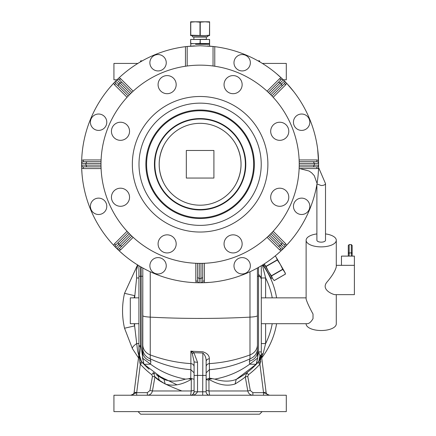 <?xml version="1.0" encoding="UTF-8"?>
<svg xmlns="http://www.w3.org/2000/svg" width="436" height="436" viewBox="0 0 436 436"><rect width="100%" height="100%" fill="white"/><g stroke="black" fill="none" stroke-linecap="round" stroke-linejoin="round"><path stroke-width="0.65" d="M208.948 380.018A5.172 5.172 0 0 1 206.146 379.44M261.306 278.871L258.537 274.07M177.016 384.825L156.17 374.698M181.888 390.967C166.617 385.217 157.641 380.519 154.96 376.873L159.325 380.241L157.941 375.876L164.012 379.429L157.189 375.38M138.517 357.918L132.413 348.631C132.048 347.596 133.449 345.912 136.621 343.584L138.926 343.584L138.926 354.751L139.46 355.258L140.539 346.718L141.079 346.397L143.635 363.94L164.012 379.429L165.157 383.996L159.325 380.241M137.563 264.914L124.538 293.324A77.564 77.564 0 0 0 124.462 327.888A77.564 77.564 0 0 0 124.538 328.232L132.413 348.631M138.931 355.117L139.961 363.264L141.46 361.537L138.926 354.751L140.817 360.714M142.022 362.174L142.256 362.436A77.564 77.564 0 0 0 149.068 369.178A77.564 77.564 0 0 1 142.256 362.436L142.256 362.436A77.564 77.564 0 0 0 149.068 369.178A77.564 77.564 0 0 1 142.256 362.436L142.022 362.174M138.926 346.653L138.926 345.672L138.926 346.653L140.539 346.718L140.648 345.672L138.926 345.672L138.926 265.747M261.306 354.621L261.306 265.747L261.306 277.972L265.617 277.972L265.617 297.848M243.184 375.287L245.512 373.674M246.88 372.66L246.896 372.649C245.463 373.941 241.898 376.203 236.214 379.429L256.597 363.94L258.537 351.901L261.306 351.901L261.306 354.054M206.146 361.706L206.146 391.79A3.45 3.45 0 0 0 209.596 395.239L208.975 390.967L247.79 390.967C248.46 393.621 250.155 395.049 252.88 395.239C250.155 395.049 248.46 393.621 247.79 390.967L245.272 376.873L247.773 376.426L248.455 374.715L246.896 372.649L245.272 376.873C243.898 378.235 240.503 380.612 235.075 383.996L236.214 379.429L238.868 377.974L236.214 379.429C229.968 381.773 222.818 381.669 214.763 379.118C227.772 376.72 239.408 371.745 249.681 364.191L257.681 358.032M138.822 355.514L137.623 351.105L134.615 325.905L124.538 328.232L124.462 327.888A77.564 77.564 0 0 0 124.538 328.232M124.462 327.888A77.564 77.564 0 0 1 124.538 293.324L134.615 295.652A67.226 67.226 0 0 0 134.146 297.848M137.689 264.837L136.397 270.527L136.621 277.972L134.615 297.848M136.397 270.527L137.831 265.083M136.621 277.972L138.926 277.972M138.893 355.073L138.926 354.621M147.352 395.239C150.071 395.049 151.772 393.621 152.442 390.967C151.772 393.621 150.071 395.049 147.352 395.239L147.352 392.656L136.686 392.656L130.718 395.239A3.45 3.45 0 0 0 134.135 392.231L138.926 354.512A3.45 3.45 0 0 1 138.893 354.948A3.45 3.45 0 0 0 138.926 354.512A3.45 3.45 0 0 1 138.893 354.948A3.45 3.45 0 0 0 138.926 354.512M138.926 297.848L130.304 297.848L130.304 323.708L138.926 323.708M261.306 276.261L257.425 276.261L257.425 352.141C257.147 356.523 254.466 359.547 249.387 361.221L249.681 364.191L256.183 364.3L258.788 361.515L259.954 355.76L261.306 354.751L260.129 363.139M259.954 355.76L258.537 351.901L258.537 267.366M257.976 362.436L259.905 364.158L260.27 363.264L258.788 361.515L258.477 361.869L261.306 354.751L263.279 353.182L261.638 357.346M261.219 356.114L261.011 357.204M260.815 357.907L259.921 359.918M261.333 354.948L266.091 392.231L261.333 354.948A3.45 3.45 0 0 1 261.306 354.512A3.45 3.45 0 0 0 261.333 354.948M260.902 357.607L258.799 361.498M261.306 343.584L265.617 343.584L263.279 353.182M262.396 265.083L265.617 277.972A73.259 73.259 0 0 1 272.222 297.848M325.512 233.919A15.08 6.616 180 0 1 336.287 240.263A15.08 6.616 180 0 1 321.207 246.88A15.08 6.616 180 0 1 306.121 240.263L306.121 299.161C307.26 302.802 309.56 307.756 313.015 314.013L313.015 318.656C311.091 321.942 309.162 323.621 307.227 323.708L261.306 323.708M261.306 297.848L306.121 297.848M261.714 357.918A77.564 77.564 0 0 0 276.598 323.708A77.564 77.564 0 0 1 261.714 357.918M276.598 297.848A77.564 77.564 0 0 0 262.668 264.914A77.564 77.564 0 0 1 276.598 297.848M140.632 360.441L141.444 361.515L139.46 355.258M139.961 363.264L140.327 364.158L142.256 362.436L141.444 361.515L142.899 363.15M153.336 372.649L151.777 374.715L152.453 376.426L154.96 376.873L153.336 372.649L155.025 373.892M136.686 395.239L136.686 392.656A6.033 6.033 0 0 0 136.702 392.558L134.135 392.231L138.899 354.948M137.863 63.427L113.932 63.427L113.932 79.804L116.99 79.804M283.237 79.804L286.299 79.804L286.299 63.427L262.368 63.427M249.387 361.221L249.986 358.828A12.066 10.938 0 0 0 257.425 348.724L257.649 358.207L256.183 364.3M260.821 361.564L260.684 362.049M336.287 240.263L336.287 266.827C335.219 271.007 332.058 276.151 326.815 282.255C320.754 289.826 333.18 294.567 334.848 294.643L354.386 294.643L354.386 256.106L341.459 256.106L341.459 265.339M306.121 323.708L306.121 323.904A15.08 6.616 180 0 0 321.207 330.521A15.08 6.616 180 0 0 336.287 323.904L336.287 294.643M306.121 240.263A15.08 6.616 180 0 1 316.896 233.919M124.478 395.239L286.299 395.239L286.299 411.617L113.932 411.617L113.932 395.239L124.478 395.239M135.612 392.874L134.975 393.125M133.972 393.817L133.045 394.515M138.926 276.261L142.801 276.261L142.55 358.032M147.177 367.472L143.635 363.94L144.044 364.3L142.583 358.207L150.551 364.191C160.824 371.745 172.46 376.72 185.464 379.118C177.414 381.669 170.263 381.773 164.012 379.429M144.044 364.3L150.551 364.191L150.845 361.221C145.766 359.547 143.084 356.523 142.801 352.141L142.801 344.8A12.066 10.938 0 0 0 150.246 354.904L150.246 358.828C163.157 364.905 176.7 368.529 190.881 369.712L190.755 378.126L191.818 378.677L191.453 379.037L188.374 378.835L190.755 378.126M249.986 271.764L249.986 317.13A12.066 1.575 -0 0 0 257.425 315.675L257.425 267.987M257.425 315.675L257.425 348.724M246.896 372.649A77.564 77.564 0 0 0 257.572 362.883A77.564 77.564 0 0 1 246.896 372.649A77.564 77.564 0 0 0 257.572 362.883M248.455 374.715A80.153 80.153 0 0 0 259.905 364.158L263.529 392.558L266.091 392.231A3.45 3.45 0 0 0 269.513 395.239L263.54 392.656L252.88 392.656L250.297 390.52L247.79 390.967M269.513 395.239A3.45 3.45 0 0 1 266.091 392.231A3.45 3.45 0 0 0 269.513 395.239L268.309 395.054M316.967 183.97L321.207 185.518A4.311 1.891 180 0 0 325.512 183.627L325.512 240.263A4.311 1.891 180 0 1 321.207 242.154A4.311 1.891 180 0 1 316.896 240.263L316.896 184.401M336.287 265.339L354.386 265.339M263.54 395.239L263.54 392.656A6.033 6.033 0 0 1 263.529 392.558M252.88 395.239L252.88 392.656L263.54 392.656M206.146 391.79A3.45 3.45 0 0 0 209.596 395.239A3.45 3.45 0 0 1 206.146 391.79L202.702 391.79L202.702 395.239M206.146 375.418L197.53 375.418L197.53 391.79C196.037 394.417 193.737 395.566 190.636 395.239A3.45 3.45 0 0 0 194.08 391.79C193.333 394.417 192.183 395.566 190.636 395.239L191.257 390.967L191.284 379.342C181.758 384.939 173.048 386.487 165.157 383.996M256.068 411.617L258.652 411.617M220.714 411.617L226.938 411.617M173.288 411.617L179.518 411.617M141.58 411.617L144.174 411.622M142.801 267.987L142.801 344.8M154.96 376.873L152.442 390.967L191.257 390.967L194.08 390.367L194.08 379.244L194.08 391.79L194.08 361.591L194.08 379.244L191.818 378.677M185.464 379.118L188.374 378.835M191.453 379.037L191.284 379.342M142.801 348.724A12.066 10.938 180 0 0 150.246 358.828L150.845 361.221M147.352 392.656L149.93 390.52L152.442 390.967M140.425 61.89L140.648 60.844L142.261 60.844M257.97 60.844L259.584 60.844L259.807 61.89M191.889 351.236L190.881 351.073L191.824 351.547L191.889 351.236L202.773 351.77C207.176 353.193 209.367 355.52 209.351 358.757L209.471 378.126L214.763 379.118M206.146 372.829L209.351 369.712C223.532 368.529 237.075 364.905 249.986 358.828L249.986 354.904A12.066 10.938 0 0 0 257.425 344.8M235.075 383.996C227.183 386.487 218.474 384.939 208.948 379.342L208.773 379.037L211.852 378.835M208.948 379.342L208.975 390.967L206.146 390.367M138.059 411.617L140.648 414.2L259.584 414.2L262.167 411.617M208.773 379.037L208.413 378.677L209.471 378.126M206.146 379.244L208.413 378.677M194.08 391.79L202.702 391.79L202.854 352.991A3.45 1.194 180 0 1 202.702 352.991L193.927 352.702L197.53 362.289C195.083 362.153 193.933 361.918 194.08 361.591L192.281 353.705L190.881 351.073L190.881 363.619A130.141 117.993 180 0 1 150.246 354.904L150.246 317.13A12.066 1.575 180 0 1 142.801 315.675M202.854 352.991C205.16 355.149 206.261 358.016 206.146 361.591A3.45 2.839 0 0 1 209.351 358.757M191.306 351.852L191.824 351.547L193.927 352.702L192.281 353.705M352.174 256.106L352.174 245.468L352.174 256.106M348.299 256.106L348.299 245.468L348.299 256.106M268.69 274.424L268.93 274.838M272.222 277.955L271.018 278.451L265.502 268.898M118.205 78.622L119.11 77.772A118.505 118.505 0 0 1 185.464 46.668L187.186 46.467L187.186 65.999L187.186 46.467L200.113 45.758L213.041 46.467L213.041 65.999M194.456 45.894L187.404 46.445M109.703 87.652L113.349 83.549M81.619 162.672L81.641 161.571M81.668 160.628L81.674 160.383A118.505 118.505 0 0 1 113.622 83.26L116.941 79.853A118.505 118.505 0 0 0 115.704 81.091A1.722 1.722 0 0 0 115.714 83.516L128.228 96.034L118.151 85.957L118.756 84.132L129.421 94.797M81.641 166.955L81.619 165.838M81.668 167.893L81.614 163.38A118.505 118.505 0 0 0 81.614 165.14A1.722 1.722 0 0 0 83.336 166.852L101.038 166.852L83.336 166.852L83.336 168.574L81.674 168.143L81.614 165.14A1.722 1.722 0 0 0 83.336 166.852M82.012 174.019L81.69 168.541M115.208 246.929L115.698 247.435A118.505 118.505 0 0 0 116.941 248.673A1.722 1.722 0 0 0 119.371 248.667L131.885 236.154L121.808 246.231L131.623 236.416L121.808 246.231L119.982 245.626L130.647 234.96M113.796 245.457L113.622 245.272A118.505 118.505 0 0 1 81.674 168.143L81.614 163.391A1.722 1.722 0 0 1 83.336 161.68L101.038 161.68L83.336 161.68A1.722 1.722 0 0 0 81.614 163.391A118.505 118.505 0 0 0 81.614 165.14L85.925 165.13L86.786 166.852M118.249 249.942L117.437 249.158M118.924 250.586L115.704 247.435A1.722 1.722 0 0 1 115.714 245.01L128.228 232.497L115.714 245.01L114.494 243.789L113.622 245.272L115.099 246.82M123.502 254.673L119.399 251.032M198.565 282.757L199.241 282.762A118.505 118.505 0 0 0 200.991 282.762A1.722 1.722 0 0 0 202.702 281.04L202.702 263.344L202.702 277.596L200.985 278.457L200.985 263.371M196.489 282.713L196.233 282.702A118.505 118.505 0 0 1 119.11 250.76L116.941 248.673A1.722 1.722 0 0 0 119.371 248.667L120.587 249.883L133.144 237.326M127.966 232.759L116.227 244.498M197.53 263.715L197.53 280.315L197.53 263.715M201.247 282.762L200.991 282.762A1.722 1.722 0 0 0 202.702 281.04L204.424 281.04L203.999 282.702A118.505 118.505 0 0 1 200.991 282.762L200.985 278.457A114.194 114.194 0 0 1 199.247 278.457L199.241 282.762A1.722 1.722 0 0 1 197.53 281.04L197.53 263.344L197.53 281.04A1.722 1.722 0 0 0 199.241 282.762L198.38 282.757M201.792 282.741L209.869 282.365M268.609 236.416L280.86 248.667A1.722 1.722 0 0 0 283.291 248.673A118.505 118.505 0 0 1 203.999 282.702L200.991 282.762A118.505 118.505 0 0 0 203.999 282.702M285.079 246.852L285.678 246.247M318.591 162.584L317.664 149.254M282.702 79.303L276.729 73.853M280.822 251.032L276.735 254.668M286.594 245.283L286.605 245.277A118.505 118.505 0 0 1 284.528 247.435A1.722 1.722 0 0 0 284.517 245.01L272.004 232.497L282.081 242.574L281.476 244.394L270.81 233.729M290.523 240.874L286.883 244.978M318.542 168.541L318.22 174.013M318.591 166.895L318.558 168.116M286.883 83.549L293.848 91.756M286.599 83.243L286.605 83.254A118.505 118.505 0 0 1 318.558 160.383L318.618 163.391A1.722 1.722 0 0 0 316.89 161.68L299.194 161.68L316.89 161.68L316.89 159.952L318.558 160.383M214.801 46.674L213.874 46.559M213.22 46.489L212.85 46.445M209.852 46.162L212.223 46.38M81.641 161.625L81.674 160.481L81.641 161.625M266.581 268.184L264.598 264.745L263.562 265.54M195.568 44.292L209.596 44.292L209.596 46.14A118.505 118.505 0 0 1 209.874 46.162A118.505 118.505 0 0 0 209.596 46.14L207.52 45.993M212.327 46.39A118.505 118.505 0 0 1 213.095 46.472A118.505 118.505 0 0 0 212.327 46.39M213.417 46.51A118.505 118.505 0 0 1 213.978 46.576A118.505 118.505 0 0 0 213.417 46.51M214.768 66.239L214.768 46.668A118.505 118.505 0 0 1 283.291 79.853A1.722 1.722 0 0 0 280.86 79.859L268.347 92.378L278.424 82.3L280.244 82.905L269.579 93.571M270.81 94.797L284.528 81.091A118.505 118.505 0 0 1 286.61 83.26L284.528 81.091A118.505 118.505 0 0 0 283.291 79.853A1.722 1.722 0 0 0 280.86 79.859L279.64 78.644L267.083 91.2M299.221 165.135L318.618 165.14A118.505 118.505 0 0 1 318.558 168.143L318.618 165.14A118.505 118.505 0 0 1 286.61 245.272L284.528 247.441A1.722 1.722 0 0 0 284.517 245.01L285.738 243.789L273.181 231.233M268.407 271.35L264.151 263.976L265.96 266.358L268.407 271.35L272.516 278.457L274.168 280.577L272.516 278.457L271.508 275.966L268.407 271.35M284.474 271.595L276.244 257.344L277.252 259.834L280.353 264.456L282.8 269.443L285.09 272.663L285.471 274.091L274.195 280.604L272.516 278.457M214.768 46.668L213.041 46.467M209.465 43.518L200.244 43.518L200.244 39.469L209.465 39.469L209.465 43.518L190.636 43.693M200.244 39.469L199.988 43.518L195.377 43.693L190.636 43.518L190.636 39.469L190.766 43.518M209.596 43.518L209.596 39.469L209.596 44.292L195.693 44.036M281.122 77.772L283.291 79.853L280.244 82.905A114.194 114.194 0 0 1 281.476 84.132L282.081 85.957L284.517 83.516A1.722 1.722 0 0 0 284.528 81.091A118.505 118.505 0 0 1 286.61 83.26L285.738 84.737L284.517 83.516A1.722 1.722 0 0 0 284.528 81.091A118.505 118.505 0 0 0 281.122 77.772L279.64 78.644M281.122 250.76L283.291 248.673A118.505 118.505 0 0 0 284.528 247.441L281.476 244.394A114.194 114.194 0 0 1 280.244 245.626L283.291 248.673A118.505 118.505 0 0 1 281.122 250.76L279.64 249.883L280.86 248.667A1.722 1.722 0 0 0 283.291 248.673A118.505 118.505 0 0 0 286.61 245.272L285.738 243.789M195.808 263.284L195.808 281.04L196.233 282.702L199.241 282.762A118.505 118.505 0 0 0 200.991 282.762M101.098 159.952L83.336 159.952L81.674 160.383L81.614 163.391L85.925 163.396A114.194 114.194 0 0 0 85.925 165.13L101.005 165.135M133.144 91.2L120.587 78.644L119.11 77.772L115.704 81.091A1.722 1.722 0 0 0 115.714 83.516L114.494 84.737L127.05 97.293M275.263 255.894L276.244 257.344L275.23 255.921M285.455 274.031L274.168 280.577M284.457 271.563L285.466 274.059M199.988 39.469L190.766 39.469M236.377 56.953A8.186 8.186 0 0 0 236.377 68.534A8.186 8.186 0 0 0 247.959 68.534A8.186 8.186 0 0 0 247.959 56.953A8.186 8.186 0 0 0 236.377 56.953M272.004 96.034L282.081 85.957L272.004 96.034M301.636 114.025A8.186 8.186 0 0 0 293.45 122.211A8.186 8.186 0 0 0 301.636 130.402A8.186 8.186 0 0 0 309.822 122.211A8.186 8.186 0 0 0 301.636 114.025M313.446 166.852L314.307 165.13A114.194 114.194 0 0 0 314.307 163.396L318.618 163.391A118.505 118.505 0 0 1 318.618 165.14A1.722 1.722 0 0 1 316.89 166.852L299.194 166.852L316.89 166.852A1.722 1.722 0 0 0 318.618 165.14A118.505 118.505 0 0 0 318.618 163.391A1.722 1.722 0 0 0 316.89 161.68M307.424 200.527A8.186 8.186 0 0 0 295.848 200.527A8.186 8.186 0 0 0 295.848 212.103A8.186 8.186 0 0 0 307.424 212.103A8.186 8.186 0 0 0 307.424 200.527M278.424 246.231L268.347 236.154L278.424 246.231L280.244 245.626L269.579 234.96M250.357 265.786A8.186 8.186 0 0 0 242.165 257.6A8.186 8.186 0 0 0 233.979 265.786A8.186 8.186 0 0 0 242.165 273.971A8.186 8.186 0 0 0 250.357 265.786M130.647 93.571L119.982 82.905L121.808 82.3L131.885 92.378L119.371 79.859A1.722 1.722 0 0 0 116.941 79.853A118.505 118.505 0 0 0 115.704 81.091L118.756 84.132A114.194 114.194 0 0 1 119.982 82.905L116.941 79.853A1.722 1.722 0 0 1 119.371 79.859L120.587 78.644M166.252 62.74A8.186 8.186 0 0 0 158.061 54.555A8.186 8.186 0 0 0 149.875 62.74A8.186 8.186 0 0 0 158.061 70.932A8.186 8.186 0 0 0 166.252 62.74M163.854 271.574A8.186 8.186 0 0 0 163.854 259.998A8.186 8.186 0 0 0 152.273 259.998A8.186 8.186 0 0 0 152.273 271.574A8.186 8.186 0 0 0 163.854 271.574M98.596 214.501A8.186 8.186 0 0 0 106.782 206.315A8.186 8.186 0 0 0 98.596 198.129A8.186 8.186 0 0 0 90.405 206.315A8.186 8.186 0 0 0 98.596 214.501M92.803 128.004A8.186 8.186 0 0 0 104.384 128.004A8.186 8.186 0 0 0 104.384 116.423A8.186 8.186 0 0 0 92.803 116.423A8.186 8.186 0 0 0 92.803 128.004M282.937 268.93L277.765 259.976M194.124 36.88L194.478 36.88M203.634 44.036L196.598 44.036M203.994 36.88L196.238 36.88M206.92 35.589L209.596 35.589L209.596 35.218L209.596 35.589M204.855 35.589L190.636 35.218L190.636 35.589L205.051 35.589L209.465 35.218L209.596 21.8L205.045 21.8L209.596 22.171L209.596 35.218M113.137 116.744A99.114 99.114 0 0 1 247.632 77.286A99.114 99.114 0 0 1 287.095 211.782A99.114 99.114 0 0 1 152.6 251.245A99.114 99.114 0 0 1 113.137 116.744M190.636 35.589L190.636 22.171L195.377 21.8L199.988 22.171L199.988 35.218M194.881 35.583L193.949 35.55M191.213 35.283L190.766 35.218L190.766 22.171M190.636 22.171L190.636 21.8L205.045 21.8L199.988 22.171M176.182 84.639A9.047 9.047 0 0 0 167.135 75.591A9.047 9.047 0 0 0 158.083 84.639A9.047 9.047 0 0 0 167.135 93.691A9.047 9.047 0 0 0 176.182 84.639M226.698 78.24A9.047 9.047 0 0 0 226.698 91.037A9.047 9.047 0 0 0 239.495 91.037A9.047 9.047 0 0 0 239.495 78.24A9.047 9.047 0 0 0 226.698 78.24M279.738 122.233A9.047 9.047 0 0 0 270.691 131.28A9.047 9.047 0 0 0 279.738 140.332A9.047 9.047 0 0 0 288.79 131.28A9.047 9.047 0 0 0 279.738 122.233M286.136 190.848A9.047 9.047 0 0 0 273.339 190.848A9.047 9.047 0 0 0 273.339 203.645A9.047 9.047 0 0 0 286.136 203.645A9.047 9.047 0 0 0 286.136 190.848M242.144 243.888A9.047 9.047 0 0 0 233.097 234.84A9.047 9.047 0 0 0 224.05 243.888A9.047 9.047 0 0 0 233.097 252.94A9.047 9.047 0 0 0 242.144 243.888M173.533 250.286A9.047 9.047 0 0 0 173.533 237.489A9.047 9.047 0 0 0 160.737 237.489A9.047 9.047 0 0 0 160.737 250.286A9.047 9.047 0 0 0 173.533 250.286M120.489 206.293A9.047 9.047 0 0 0 129.541 197.246A9.047 9.047 0 0 0 120.489 188.194A9.047 9.047 0 0 0 111.442 197.246A9.047 9.047 0 0 0 120.489 206.293M114.09 137.683A9.047 9.047 0 0 0 126.887 137.683A9.047 9.047 0 0 0 126.887 124.881A9.047 9.047 0 0 0 114.09 124.881A9.047 9.047 0 0 0 114.09 137.683M240.203 186.161A45.676 45.676 0 0 1 178.215 204.348A45.676 45.676 0 0 1 160.028 142.365A45.676 45.676 0 0 1 222.017 124.178A45.676 45.676 0 0 1 240.203 186.161M239.822 185.954A45.246 45.246 0 0 1 178.422 203.972A45.246 45.246 0 0 1 160.404 142.572A45.246 45.246 0 0 1 221.81 124.554A45.246 45.246 0 0 1 239.822 185.954A45.246 45.246 0 0 1 178.422 203.972A45.246 45.246 0 0 1 160.404 142.572A45.246 45.246 0 0 1 221.81 124.554A45.246 45.246 0 0 1 239.822 185.954A45.246 45.246 0 0 1 178.422 203.972A45.246 45.246 0 0 1 160.404 142.572A45.246 45.246 0 0 1 221.81 124.554A45.246 45.246 0 0 1 239.822 185.954M213.907 178.052L186.325 178.052L186.325 150.475L213.907 150.475L213.907 178.052M236.328 183.354C242.601 170.629 242.601 157.903 236.328 145.172M163.898 145.172C157.625 157.897 157.625 170.623 163.898 183.354M134.146 323.708A67.226 67.226 0 0 0 134.615 325.905L134.615 323.708M141.079 267.017L141.079 346.397A68.948 68.948 0 0 1 140.648 345.672L140.648 266.767M265.617 323.708L265.617 343.584A73.259 73.259 0 0 0 272.222 323.708M136.702 392.558L140.327 364.158A80.153 80.153 0 0 0 151.777 374.715M152.453 376.426L149.93 390.52M247.773 376.426L250.297 390.52M150.246 271.764L150.246 317.13A130.141 16.988 180 0 0 249.986 317.13L249.986 354.904C236.955 359.793 223.412 362.698 209.351 363.619A3.45 3.128 180 0 0 206.146 366.736M194.08 366.736A3.45 3.128 180 0 0 190.881 363.619L190.881 369.712L194.08 372.829M197.53 362.289L197.53 375.418L194.08 375.418M351.312 256.106L351.312 253.049A0.861 0.785 0 0 1 352.174 253.834M349.16 256.106L349.16 253.049L351.312 252.804A0.861 0.54 0 0 1 352.174 253.343M348.299 253.834A0.861 0.785 0 0 1 349.16 253.049L351.312 252.804L351.312 244.607L352.174 245.468M270.38 277.923L269.726 276.555M264.554 267.606L263.698 266.352M348.299 245.468L349.16 244.607L349.16 252.804A0.861 0.54 180 0 0 348.299 253.343M120.587 249.883L119.11 250.76L115.704 247.435A118.505 118.505 0 0 0 116.941 248.673L119.982 245.626A114.194 114.194 0 0 1 118.756 244.394L115.704 247.441A1.722 1.722 0 0 1 115.714 245.01M271.252 278.517L263.627 265.301M299.134 159.952L316.89 159.952M273.181 97.293L285.738 84.737M318.558 168.143L316.89 168.574L316.89 166.852M299.134 168.574L316.89 168.574M204.424 263.284L204.424 281.04M267.083 237.326L279.64 249.883M185.464 66.239L185.464 46.668M101.098 168.574L83.336 168.574M127.05 231.233L114.494 243.789M113.622 83.26L114.494 84.737M282.692 269.252L271.394 275.775M277.367 260.03L266.069 266.549M277.252 259.834L265.96 266.358M282.8 269.443L271.508 275.966M195.808 281.04L197.53 281.04M83.336 159.952L83.336 161.68M299.221 163.396L314.307 163.396L313.446 161.68M199.247 263.371L199.247 278.457L197.53 277.596M129.421 233.729L118.756 244.394L118.151 242.574M101.005 163.396L85.925 163.396L86.786 161.68M193.867 39.294L193.867 37.055L206.364 37.055L206.364 39.294L193.693 39.469M207.874 35.589L207.874 36.711L192.532 36.88M140.637 131.77A67.776 67.776 0 0 1 232.606 104.787A67.776 67.776 0 0 1 259.594 196.756A67.776 67.776 0 0 1 167.62 223.739A67.776 67.776 0 0 1 140.637 131.77M200.244 22.171L200.244 35.218M253.747 193.562A61.116 61.116 0 0 1 170.814 217.896A61.116 61.116 0 0 1 146.48 134.964A61.116 61.116 0 0 1 229.412 110.63A61.116 61.116 0 0 1 253.747 193.562M247.719 190.27A54.244 54.244 0 0 1 174.106 211.869A54.244 54.244 0 0 1 152.507 138.256A54.244 54.244 0 0 1 226.12 116.657A54.244 54.244 0 0 1 247.719 190.27M247.087 189.927A53.524 53.524 0 0 1 174.455 211.237A53.524 53.524 0 0 1 153.145 138.604A53.524 53.524 0 0 1 225.777 117.289A53.524 53.524 0 0 1 247.087 189.927M164.187 144.638A40.94 40.94 0 0 1 219.744 128.337A40.94 40.94 0 0 1 236.04 183.888A40.94 40.94 0 0 1 180.488 200.189A40.94 40.94 0 0 1 164.187 144.638M258.788 361.515L259.682 360.316M191.11 395.207L190.636 395.239M316.879 182.935L314.258 175.637L311.626 172.803L309.064 171.021L299.657 168.574M325.512 183.627L318.574 167.484M349.16 244.607L351.312 244.607M190.636 46.14L190.892 44.036M192.358 35.589L192.358 36.711"/></g></svg>
